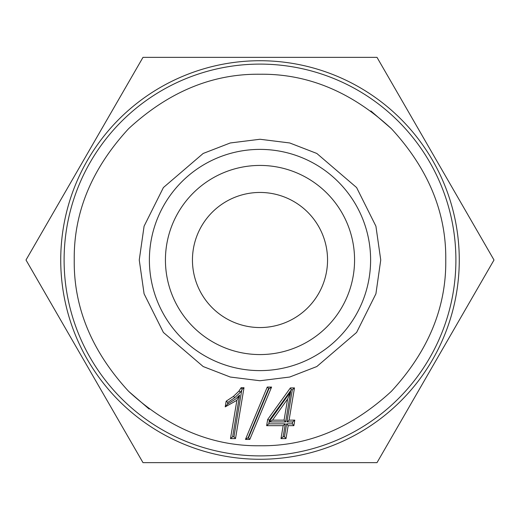 <?xml version="1.0" encoding="UTF-8"?>
<svg xmlns="http://www.w3.org/2000/svg" width="520" height="520" viewBox="0 0 520 520"><rect width="100%" height="100%" fill="white"/><g stroke="black" fill="none" stroke-linecap="round" stroke-linejoin="round"><path stroke-width="0.78" d="M370.611 260A110.611 110.611 0 0 1 260 370.611A110.611 110.611 0 0 1 149.39 260A110.611 110.611 0 0 1 260 149.39A110.611 110.611 0 0 1 370.611 260A110.611 110.611 0 0 0 260 149.39A110.611 110.611 0 0 0 149.39 260M64.103 260A195.897 195.897 0 0 0 260 455.897A195.897 195.897 0 0 0 455.897 260A195.897 195.897 0 0 0 260 64.103A195.897 195.897 0 0 0 64.103 260A195.897 195.897 0 0 1 260 64.103A195.897 195.897 0 0 1 455.897 260M74.236 260C73.658 307.593 91.793 351.377 128.648 391.352C168.603 428.2 212.388 446.335 260 445.763C307.593 446.342 351.377 428.207 391.352 391.352C428.2 351.397 446.335 307.613 445.763 260C446.342 212.407 428.207 168.623 391.352 128.648C351.397 91.799 307.613 73.665 260 74.236C212.407 73.658 168.623 91.793 128.648 128.648C91.799 168.603 73.665 212.388 74.236 260L74.236 260.28M149.13 409.051L128.648 391.352M165.431 260A94.569 94.569 0 0 0 260 354.569A94.569 94.569 0 0 0 354.569 260A94.569 94.569 0 0 0 260 165.431A94.569 94.569 0 0 0 165.431 260M192.452 260A67.548 67.548 0 0 0 260 327.548A67.548 67.548 0 0 0 327.548 260A67.548 67.548 0 0 0 260 192.452A67.548 67.548 0 0 0 192.452 260M459.271 260A199.27 199.27 0 0 0 260 60.73A199.27 199.27 0 0 0 60.73 260A199.27 199.27 0 0 0 260 459.271A199.27 199.27 0 0 0 459.271 260M494 260L377 57.35L143 57.35L26 260L143 462.651L377 462.651L494 260M294.775 420.128L293.865 425.666L288.171 425.666L285.994 438.588L280.989 438.588L283.173 425.666L266.637 425.666L267.683 419.471L290.387 387.92L294.476 387.92L289.081 420.128L294.775 420.128L292.643 421.941L286.942 421.941L289.081 420.128M245.466 439.413L267.248 387.056L271.589 387.056L249.795 439.413L245.466 439.413L248.177 437.606L249.795 439.413M238.992 391.072L241.098 387.719L244.004 387.719L235.508 438.588L230.483 438.588L236.886 400.329L225.225 406.861L226.167 401.193L233.532 396.318L238.992 391.072L240.403 392.21L234.683 397.716L227.806 402.389L227.519 404.092L225.225 406.861M288.171 425.666L286.644 423.852L292.325 423.852L293.865 425.666M292.325 423.852L292.643 421.941M286.942 421.941L292.338 389.734L294.476 387.92M292.338 389.734L291.317 389.734L290.387 387.92M291.317 389.734L269.399 420.186L267.683 419.471M269.399 420.186L268.775 423.852L266.637 425.666M268.775 423.852L285.317 423.852L283.173 425.666M285.317 423.852L283.127 436.774L280.989 438.588M283.127 436.774L284.466 436.774L285.994 438.588M284.466 436.774L286.644 423.852M271.589 387.056L268.879 388.863L267.248 387.056M268.457 388.863L248.177 437.606M248.593 437.606L268.879 388.863M244.004 387.719L242.08 389.344L241.098 387.719M227.519 404.092L235.619 399.035L239.597 395.109L232.622 436.774L233.974 436.774L241.735 390.293L240.403 392.21M241.735 390.293L242.08 389.344M226.167 401.193L227.806 402.389M236.886 400.329L239.597 395.109M232.622 436.774L230.483 438.588M233.974 436.774L235.508 438.588M370.871 110.948L391.352 128.648M269.132 421.772L290.7 391.553L285.617 421.941L269.1 421.941M269.074 421.909L272.526 420.128L284.083 420.128L285.617 421.941M290.7 391.553L287.619 398.976L272.526 420.128M284.083 420.128L287.619 398.976M139.256 260L144.085 293.807L163.404 332.449L203.177 366.541L230.275 377.032L260 380.744L289.725 377.032L316.823 366.541L356.597 332.449L375.915 293.807L380.744 260L375.915 226.194L356.597 187.551L316.823 153.459L289.725 142.968L260 139.256L230.275 142.968L203.177 153.459L163.404 187.551L144.085 226.194L139.256 260M233.532 396.318L234.683 397.716"/></g></svg>
